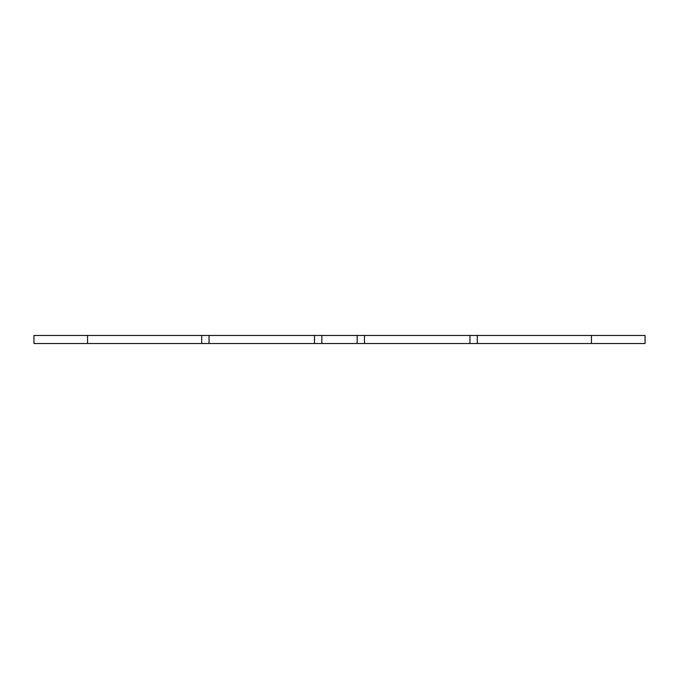 <?xml version="1.0" encoding="UTF-8"?>
<svg xmlns="http://www.w3.org/2000/svg" width="679" height="679" viewBox="0 0 679 679"><rect width="100%" height="100%" fill="white"/><g stroke="black" fill="none" stroke-linecap="round" stroke-linejoin="round"><path stroke-width="1.02" d="M209.039 343.523L201.705 343.523L201.705 335.477L321.838 335.477L321.838 343.523L209.039 343.523L209.039 335.477M321.838 335.477L477.295 335.477L477.295 343.523L321.838 343.523M477.295 343.523L645.05 343.523L645.05 335.477L645.05 343.523M87.557 335.477L87.557 343.523L33.95 343.523L33.95 335.477L201.705 335.477M87.557 343.523L201.705 343.523M33.95 335.477L33.95 343.523M477.295 335.477L645.05 335.477M591.443 335.477L591.443 343.523M469.961 335.477L469.961 343.523M364.496 335.477L364.496 343.523M357.162 335.477L357.162 343.523M314.504 335.477L314.504 343.523"/></g></svg>
